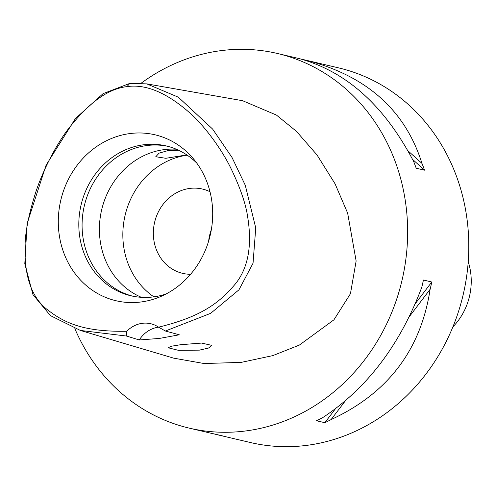 <?xml version="1.0" encoding="UTF-8"?>
<svg xmlns="http://www.w3.org/2000/svg" width="496" height="496" viewBox="0 0 496 496"><rect width="100%" height="100%" fill="white"/><g stroke="black" fill="none" stroke-linecap="round" stroke-linejoin="round"><path stroke-width="0.74" d="M158.577 327.155A28.867 25.99 -76.8 0 0 150.778 323.733A28.867 25.99 -76.8 0 0 126.821 331.254C83.26 331.973 63.724 322.877 45.7 308.345C31.037 295.914 24.161 274.964 25.085 245.495C25.228 231.936 28.818 214.08 35.842 191.933C43.995 167.338 57.92 142.513 67.692 129.778C88.232 103.044 108.004 88.66 127.013 86.633C146.035 83.799 167.326 92.876 190.886 113.863C202.12 123.851 219.269 145.105 230.299 167.071C240.014 187.035 245.799 203.67 247.671 216.969C252.309 245.656 248.205 267.976 235.358 283.935C219.542 302.746 201.469 316.727 158.577 327.155L165.391 331.018L179.298 334.794L159.352 338.439L139.277 339.958A28.867 25.99 103.2 0 1 158.577 327.155M130.045 133.548A85.225 76.731 -76.8 0 0 58.485 227.707A85.225 76.731 -76.8 0 0 140.938 301.99A85.225 76.731 -76.8 0 0 160.636 296.565A85.225 76.731 -76.8 0 0 193.149 158.466A85.225 76.731 -76.8 0 0 130.045 133.548M126.821 331.254L126.505 336.04L139.277 339.958M126.505 336.04L80.42 330.454L50.468 315.636L32.972 294.649L24.8 263.798L27.106 223.535L46.097 165.143L75.448 118.532L103.075 93.645L129.772 83.402L146.742 83.874L178.337 97.204L212.617 129.065L232.023 157.48L245.284 185.275L255.744 227.949L253.041 263.202L238.973 289.807L210.657 313.336L165.391 331.018M180.736 344.695L171.511 346.208L168.132 347.758L178.355 350.312L199.355 350.145L208.531 348.043L211.848 345.383L201.624 343.071L180.736 344.695M80.42 330.454L173.705 358.155L204.116 363.531L241.192 362.39L272.794 355.62L299.373 345.073L333.932 319.821L350.449 293.706L356.134 260.995L347.646 213.131L335.079 183.849L317.031 154.981L296.484 131.384L276.458 115.078L242.587 100.7L146.742 83.874M141.211 83.161A192.442 173.259 103.2 0 1 221.03 50.635A192.442 173.259 103.2 0 1 277.431 53.481A192.442 173.259 103.2 0 1 406.9 249.55A192.442 173.259 103.2 0 1 245.625 430.968A192.442 173.259 103.2 0 1 189.224 428.122A192.442 173.259 103.2 0 1 74.853 328.637M189.224 428.122L209.504 432.896A192.442 173.259 -76.8 0 0 214.235 433.938L222.592 435.903A192.442 173.259 103.2 0 1 217.862 434.868L250.375 442.519A192.442 173.259 -76.8 0 0 306.77 445.365A192.442 173.259 -76.8 0 0 468.05 263.94A192.442 173.259 -76.8 0 0 338.576 67.878L306.069 60.221A192.442 173.259 103.2 0 1 307.904 60.667C367.325 76.452 405.356 110.707 421.984 163.432A192.442 173.259 103.2 0 1 424.551 170.178L412.56 159.377M217.862 434.868A192.442 173.259 103.2 0 1 216.027 434.422L213.838 433.857M324.843 422.704L316.485 420.738A192.442 173.259 -76.8 0 0 322.76 417.595C366.978 388.43 399.981 345.005 421.767 287.327A192.442 173.259 -76.8 0 0 423.423 280.029L431.78 282.001A192.442 173.259 103.2 0 1 430.125 289.292C420.825 349.916 387.816 393.34 331.111 419.566A192.442 173.259 103.2 0 1 324.843 422.704L335.414 408.791M424.551 170.178L416.194 168.212A192.442 173.259 -76.8 0 0 413.627 161.46C384.512 105.797 346.487 71.548 299.547 58.702A192.442 173.259 -76.8 0 0 297.712 58.255L277.431 53.481M301.735 59.266A192.442 173.259 103.2 0 1 306.069 60.221M208.649 241.062A43.301 38.986 103.2 0 1 211.358 229.561M210.006 191.76A43.301 38.986 -76.8 0 0 202.486 189.057A43.301 38.986 -76.8 0 0 189.794 188.418A43.301 38.986 -76.8 0 0 153.512 229.239A43.301 38.986 -76.8 0 0 182.64 273.352A43.301 38.986 -76.8 0 0 190.576 274.288M153.878 296.85A76.979 69.304 103.2 0 1 125.104 215.32A76.979 69.304 103.2 0 1 187.228 155.192M178.69 150.3L168.181 150.555L159.104 153.14L155.775 156.736L165.844 158.292L186.806 154.913M176.266 149.209A76.979 69.304 -76.8 0 0 164.207 149.618A76.979 69.304 -76.8 0 0 100.39 216.343A76.979 69.304 -76.8 0 0 141.397 297.315M132.531 296.131A76.979 69.304 103.2 0 1 82.454 217.186A76.979 69.304 103.2 0 1 146.878 145.539A76.979 69.304 103.2 0 1 167.803 146.314M196.813 163.147A76.979 69.304 -76.8 0 0 166.179 145.911A76.979 69.304 -76.8 0 0 143.617 144.776A76.979 69.304 -76.8 0 0 79.106 217.341A76.979 69.304 -76.8 0 0 130.894 295.771A76.979 69.304 -76.8 0 0 153.456 296.906A76.979 69.304 -76.8 0 0 166.005 294.01M415.177 303.843L431.78 282.001M331.111 419.566L345.47 400.675M409.076 316.981L430.125 289.292M421.984 163.432L407.879 150.722M308.667 61.349L307.904 60.667M452.885 326.876A60.14 54.145 -76.8 0 0 468.224 261.721M129.772 83.402L127.013 86.633"/></g></svg>

